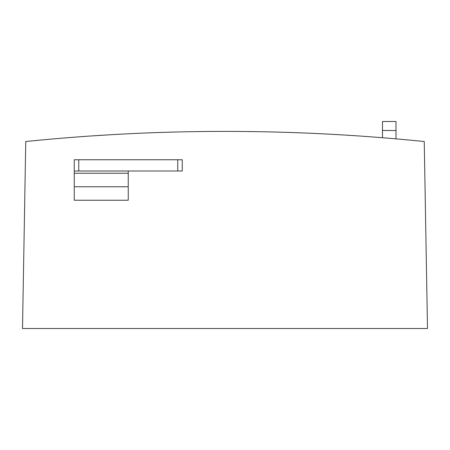 <?xml version="1.0" encoding="UTF-8"?>
<svg xmlns="http://www.w3.org/2000/svg" width="450" height="450" viewBox="0 0 450 450"><rect width="100%" height="100%" fill="white"/><g stroke="black" fill="none" stroke-linecap="round" stroke-linejoin="round"><path stroke-width="0.67" d="M128.25 159.75L74.25 159.75L182.25 159.75L182.25 171L78.75 171L78.75 159.75M128.25 171L128.25 186.75L74.25 186.75L74.25 200.25L128.25 200.25L128.25 186.75M74.25 159.75L74.25 186.75M74.25 171L78.75 171M90.562 136.001L92.379 135.877L90.562 136.001M110.014 134.769L111.938 134.657L110.014 134.769M396 130.5L396 138.853A1965.15 1965.15 0 0 0 382.5 137.722L382.5 130.5L396 130.5L396 121.5L382.5 121.5L382.5 130.5M360 136.041L360 136.041C295.937 131.631 231.812 130.365 167.625 132.238L167.625 132.238M427.5 328.5L22.5 328.5L25.762 141.525C158.586 128.025 291.414 128.025 424.238 141.525L427.5 328.5M87.75 136.198L110.25 134.752L87.75 136.198M109.249 134.814L114.75 134.494L109.249 134.814M128.25 173.25L74.25 173.25M177.75 171L177.75 159.75"/></g></svg>
